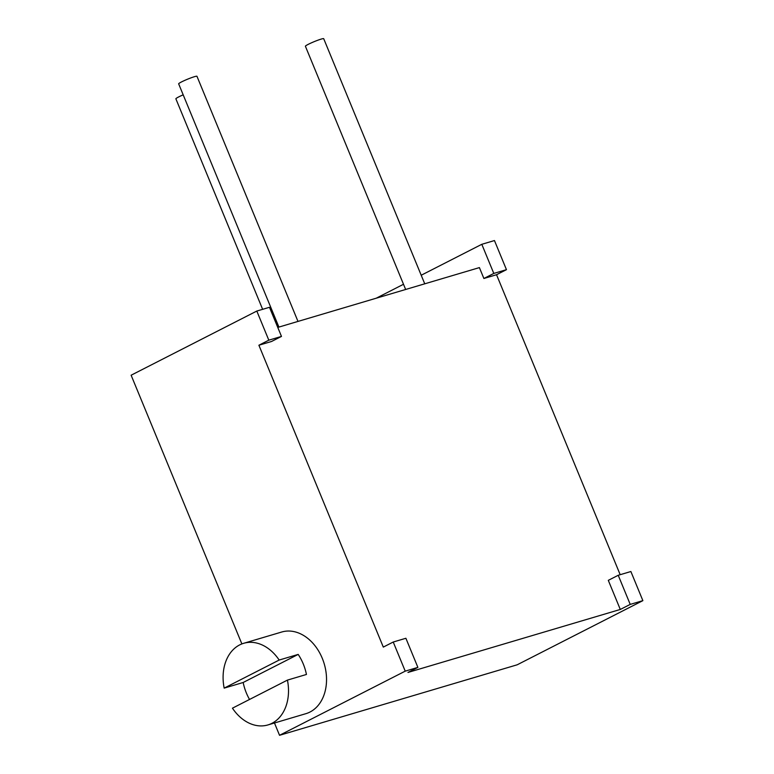 <?xml version="1.0" encoding="UTF-8"?>
<svg xmlns="http://www.w3.org/2000/svg" width="774" height="774" viewBox="0 0 774 774"><rect width="100%" height="100%" fill="white"/><g stroke="black" fill="none" stroke-linecap="round" stroke-linejoin="round"><path stroke-width="1.16" d="M258.893 345.233L268.81 340.173L281.475 336.419L271.548 341.479L258.893 345.233L383.304 647.093L393.231 642.023L405.228 671.145L417.883 667.381L407.966 672.451L620.293 609.457L608.296 580.345L618.223 575.276L630.22 604.397L642.875 600.643L517.187 664.798L279.54 735.3L274.47 722.993M277.76 327.421L479.396 267.601L483.885 278.485L493.802 273.425L506.457 269.671L494.46 240.55L481.805 244.303L493.802 273.425M620.177 574.695L496.54 274.731L483.885 278.485M642.875 600.643L630.878 571.522L618.223 575.276M496.54 274.731L506.457 269.671M376.174 298.232L403.506 284.271M421.201 275.244L481.805 244.303M281.475 336.419L269.468 307.297L256.813 311.051L268.81 340.173M241.875 643.92L131.125 375.216L256.813 311.051M405.228 671.145L279.54 735.3M267.91 724.938A42.58 31.695 -106.5 0 0 271.964 723.313A42.58 31.695 -106.5 0 0 287.435 680.104L232.442 708.181A42.58 31.695 -106.5 0 0 267.91 724.938L305.943 713.657A42.58 31.695 -106.5 0 0 309.987 712.032A42.58 31.695 -106.5 0 0 323.319 661.044A42.58 31.695 -106.5 0 0 281.717 632.019L243.694 643.3A42.58 31.695 -106.5 0 0 239.65 644.916A42.58 31.695 -106.5 0 0 224.17 688.125L243.181 682.484A42.58 31.695 -106.5 0 0 249.538 699.454M417.883 667.381L405.886 638.269L393.231 642.023M620.293 609.457L630.22 604.397M243.181 682.484L298.183 654.407L279.172 660.048L224.17 688.125M279.172 660.048A42.58 31.695 -106.5 0 0 243.694 643.3M287.435 680.104L306.446 674.464A42.58 31.695 -106.5 0 0 298.183 654.407M405.653 289.486L305.401 46.246A9.898 0.909 -22.4 0 1 310.984 43.034A9.898 0.909 -22.4 0 1 321.171 39.097A9.898 0.909 -22.4 0 1 323.706 38.7L424.742 283.816M278.911 327.083L178.659 83.844A9.898 0.909 -22.4 0 1 184.231 80.631A9.898 0.909 -22.4 0 1 194.429 76.694A9.898 0.909 -22.4 0 1 196.964 76.297L297.99 321.423M262.638 309.329L175.872 98.811A9.898 0.909 -22.4 0 1 183.186 94.834"/></g></svg>
